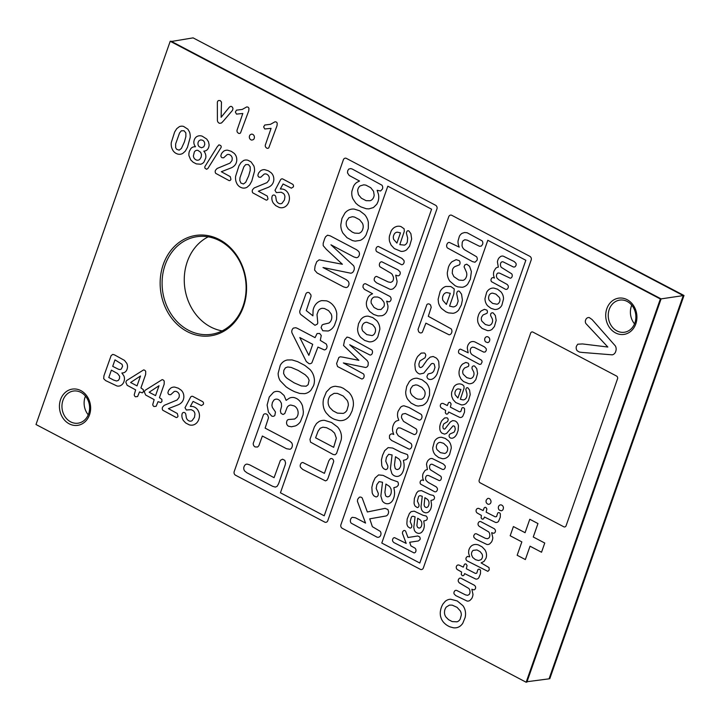 <?xml version="1.0" encoding="UTF-8"?>
<svg xmlns="http://www.w3.org/2000/svg" width="720" height="720" viewBox="0 0 720 720"><rect width="100%" height="100%" fill="white"/><g stroke="black" fill="none" stroke-linecap="round" stroke-linejoin="round"><path stroke-width="1.08" d="M260.424 72.765L358.542 124.353M532.764 332.01A2.115 1.791 -98.4 0 0 530.649 333.144L479.124 480.312A2.115 1.791 -98.4 0 0 480.195 482.85L563.967 526.878A2.115 1.791 -98.4 0 0 566.091 525.744L617.607 378.576A2.115 1.791 -98.4 0 0 616.536 376.038L532.764 332.01M577.737 344.205L576.459 346.158A4.203 3.564 -98.4 0 0 577.233 350.802L579.447 352.08L582.174 352.431L612.207 354.843A5.589 4.743 -98.4 0 0 615.753 351.405L616.131 349.821A5.526 4.68 -98.4 0 0 615.339 345.915L592.101 319.572L589.275 317.574A4.194 3.555 -98.4 0 0 586.089 319.023L585.639 319.95A3.681 3.123 -98.4 0 0 585.81 323.46L607.842 347.031L582.552 343.944L577.737 344.205M525.078 532.692L513.405 526.554L510.183 535.761L521.847 541.899L517.167 555.264L525.357 559.566L530.037 546.201L541.53 552.24L544.752 543.033L533.259 536.994L537.966 523.557L529.785 519.255L525.078 532.692M467.325 556.416L466.128 557.775A2.313 1.962 -98.4 0 0 466.974 560.817L487.863 571.365L489.231 569.925L488.988 567.549L481.122 562.896L484.038 561.384L485.973 558.315A8.334 7.065 -98.4 0 0 484.866 549.774L482.13 546.894L478.557 544.986A11.079 9.396 -98.4 0 0 473.949 544.662L472.653 545.139A8.514 7.218 -98.4 0 0 468.738 550.683L468.603 553.095L469.674 556.875L467.325 556.416M471.582 554.868A4.5 3.816 81.6 0 1 473.211 550.35L476.937 549.936L480.096 551.61L482.013 554.004A4.392 3.726 81.6 0 1 480.843 559.755L478.521 560.529L475.461 559.656L472.707 557.451L471.582 554.868M476.469 533.835A2.646 2.241 -98.4 0 0 474.669 534.168L473.931 535.302A2.538 2.151 -98.4 0 0 473.949 537.381L475.614 539.037L486.918 544.473A5.499 4.671 -98.4 0 0 489.717 543.879L491.472 542.061A9.414 7.983 -98.4 0 0 492.804 537.75L491.67 532.665L493.497 533.268A2.448 2.079 -98.4 0 0 495.243 529.884L494.415 528.795L480.744 521.604A2.619 2.223 -98.4 0 0 478.953 521.919L478.224 523.035A2.574 2.187 -98.4 0 0 478.242 525.132L479.115 526.293L488.673 531.891A4.572 3.879 81.6 0 1 489.042 537.885L487.512 538.74L485.388 538.326L476.469 533.835M456.66 590.418A2.646 2.241 -98.4 0 0 454.851 590.751L454.113 591.894A2.538 2.151 -98.4 0 0 454.131 593.964L455.796 595.629L467.1 601.056A5.499 4.671 -98.4 0 0 469.899 600.462L471.654 598.653A9.414 7.983 -98.4 0 0 472.986 594.333L471.852 589.248L473.679 589.851A2.448 2.079 -98.4 0 0 475.425 586.467L474.597 585.378L460.926 578.196A2.619 2.223 -98.4 0 0 459.135 578.502L458.406 579.618A2.574 2.187 -98.4 0 0 458.433 581.724L459.297 582.876L468.855 588.474A4.572 3.879 81.6 0 1 469.224 594.468L467.694 595.323L465.57 594.909L456.66 590.418M499.284 505.431A3.114 2.646 -98.4 0 0 498.339 507.375L498.348 508.113A3.051 2.592 -98.4 0 0 499.329 510.093L501.327 510.804A2.943 2.502 -98.4 0 0 503.226 509.04L503.424 507.96A2.808 2.385 -98.4 0 0 502.461 505.611L501.786 505.143A2.916 2.466 -98.4 0 0 499.284 505.431M477.441 508.482A2.619 2.223 -98.4 0 0 476.253 511.821L476.892 512.829L481.41 515.421L481.077 517.806L481.959 518.958A1.827 1.548 -98.4 0 0 483.795 518.499L484.452 517.023L495.585 522.45A3.951 3.348 -98.4 0 0 498.573 521.244L500.283 517.194L500.355 513.918A1.935 1.647 -98.4 0 0 497.718 513.063L496.566 516.582L495.225 516.834L486.153 512.163L486.882 508.941L485.964 507.528A1.8 1.521 -98.4 0 0 484.155 507.978L483.111 510.561L478.647 508.365L477.441 508.482M457.623 565.065A2.619 2.223 -98.4 0 0 456.435 568.404L457.074 569.421L461.592 572.004L461.259 574.389L462.141 575.55A1.827 1.548 -98.4 0 0 463.977 575.091L464.634 573.606L475.767 579.042A3.951 3.348 -98.4 0 0 478.764 577.836L480.474 573.786L480.546 570.51A1.935 1.647 -98.4 0 0 477.9 569.655L476.748 573.174L475.416 573.426L466.344 568.746L467.064 565.524L466.146 564.12A1.8 1.521 -98.4 0 0 464.337 564.561L463.293 567.144L458.829 564.957L457.623 565.065M442.998 603.972A19.035 16.146 -98.4 0 0 440.712 609.57L440.37 611.451A12.663 10.737 -98.4 0 0 440.676 616.761L441.207 618.399A12.654 10.728 -98.4 0 0 444.006 622.791L445.302 624.015A20.142 17.082 -98.4 0 0 450.144 626.904L453.411 627.777A13.149 11.151 -98.4 0 0 457.974 627.318L459.315 626.67A12.636 10.719 -98.4 0 0 462.789 623.223L465.102 617.589A13.851 11.745 -98.4 0 0 465.444 612L465.111 610.272A12.051 10.224 -98.4 0 0 462.87 605.619L457.254 600.966L450.657 599.238A11.592 9.837 -98.4 0 0 445.113 601.461L442.998 603.972M445.941 617.031A7.128 6.039 81.6 0 1 444.465 612.612L444.564 611.064A8.388 7.11 81.6 0 1 446.31 607.032L449.46 605.106L452.214 605.142L457.083 607.356L460.359 610.983A6.957 5.904 81.6 0 1 461.313 615.06L460.179 619.182A7.002 5.94 81.6 0 1 457.029 621.819L452.214 621.594L448.542 619.668L445.941 617.031M487.512 498.564L486.252 500.112A3.024 2.565 -98.4 0 0 486.477 503.001L487.602 504.027A2.826 2.394 -98.4 0 0 489.501 504.099L490.086 503.739A2.79 2.367 -98.4 0 0 490.77 500.364L489.996 499.05A3.024 2.565 -98.4 0 0 488.115 498.375L487.512 498.564M493.488 277.677A2.457 2.088 -98.4 0 0 491.625 278.28L491.157 279.126A2.34 1.989 -98.4 0 0 491.526 281.691L505.503 289.287A2.817 2.385 -98.4 0 0 507.402 288.954L508.149 287.811A2.583 2.196 -98.4 0 0 508.113 285.651L507.195 284.463L499.086 279.981L497.079 278.172L496.449 276.579A4.59 3.897 81.6 0 1 497.088 273.708L497.889 273.015L499.518 273.096L510.174 278.181A2.511 2.133 -98.4 0 0 512.073 276.624L512.244 275.859A2.484 2.106 -98.4 0 0 511.695 273.825L501.318 267.363A4.077 3.456 81.6 0 1 500.427 264.33L500.625 263.376A2.475 2.097 81.6 0 1 503.325 261.954L513.324 266.949A2.808 2.385 -98.4 0 0 515.223 266.616L515.979 265.473A2.655 2.25 -98.4 0 0 515.952 263.295L514.215 261.549L503.262 256.158A5.166 4.383 -98.4 0 0 500.517 256.563L498.978 257.958A8.631 7.317 -98.4 0 0 497.412 261.918L498.339 267.138A6.183 5.247 -98.4 0 0 495.738 268.281L494.019 271.062A7.686 6.516 -98.4 0 0 493.803 276.282L494.451 278.091L493.488 277.677M493.938 288.09A9.513 8.073 -98.4 0 0 486.657 292.311L485.001 298.566A9.216 7.812 -98.4 0 0 487.683 305.82L490.923 308.304L494.586 309.456A9.612 8.145 -98.4 0 0 501.849 305.28L503.523 298.998A9.378 7.956 -98.4 0 0 500.814 291.717L497.61 289.242L493.938 288.09M489.348 300.492A4.5 3.816 81.6 0 1 488.601 297.378L488.898 295.983A4.698 3.987 81.6 0 1 492.741 293.166L495.9 294.12L499.383 297.459A4.527 3.843 81.6 0 1 499.608 301.617L499.212 302.49A4.383 3.717 81.6 0 1 497.016 304.236L492.642 303.426L489.348 300.492M481.167 310.95A11.115 9.423 -98.4 0 0 478.431 315.279L477.873 317.313A9.909 8.406 -98.4 0 0 478.053 322.758L479.601 325.908L482.103 328.419L487.449 330.615A9.162 7.776 -98.4 0 0 492.084 329.31L494.424 326.502L496.17 320.373L495.351 315.504L493.254 312.993A2.403 2.034 -98.4 0 0 490.653 314.082L490.617 315.567L492.165 318.537A4.635 3.924 81.6 0 1 492.273 322.56L491.823 323.532A4.653 3.951 81.6 0 1 488.727 325.404L485.379 324.522L481.887 321.165A4.5 3.816 81.6 0 1 481.626 317.043L483.039 314.955L486.963 313.29A2.475 2.097 -98.4 0 0 486.846 310.104L484.416 309.312L481.167 310.95M485.631 337.248A3.114 2.646 -98.4 0 0 484.686 339.192L484.695 339.93A3.051 2.592 -98.4 0 0 485.676 341.901L487.674 342.621A2.943 2.502 -98.4 0 0 489.582 340.857L489.771 339.777A2.808 2.385 -98.4 0 0 488.808 337.419L488.133 336.951A2.916 2.466 -98.4 0 0 485.631 337.248M460.575 349.164A2.43 2.061 -98.4 0 0 458.694 350.721L458.523 351.495A2.268 1.917 -98.4 0 0 459.072 353.412L479.502 364.374L480.933 364.212L482.04 362.124A2.34 1.98 -98.4 0 0 481.482 360.153L472.518 354.942A4.518 3.834 81.6 0 1 471.051 347.994L472.446 347.112L474.372 347.436L483.786 352.134L485.217 351.972L486.144 350.667A2.547 2.16 -98.4 0 0 486.108 348.552L484.425 346.878L475.29 342.126A6.822 5.787 -98.4 0 0 469.611 342.747L468.297 344.475A9.162 7.767 -98.4 0 0 467.28 348.039L468.189 352.8L460.575 349.164M462.564 364.059A11.115 9.423 -98.4 0 0 459.828 368.397L459.27 370.431A9.909 8.406 -98.4 0 0 459.459 375.876L460.998 379.026L463.5 381.528L468.846 383.733A9.162 7.776 -98.4 0 0 473.481 382.428L475.821 379.62L477.567 373.491L476.748 368.622L474.651 366.111A2.403 2.034 -98.4 0 0 472.059 367.2L472.023 368.685L473.562 371.655A4.635 3.924 81.6 0 1 473.67 375.678L473.22 376.65A4.653 3.951 81.6 0 1 470.124 378.522L466.776 377.631L463.284 374.283A4.5 3.816 81.6 0 1 463.023 370.161L464.436 368.073L468.369 366.408A2.475 2.097 -98.4 0 0 468.243 363.222L465.813 362.43L462.564 364.059M457.488 384.165A9.126 7.74 -98.4 0 0 454.005 386.631L451.755 391.986A9.972 8.46 -98.4 0 0 451.854 396.729L453.105 399.663L455.769 402.552L461.349 404.874A9.252 7.848 -98.4 0 0 466.074 403.515L468.468 400.599L470.223 394.587L469.566 390.087L467.919 387.882A1.602 1.359 -98.4 0 0 466.29 388.206L465.804 389.538L466.515 392.148A6.354 5.391 81.6 0 1 466.596 397.071L466.029 398.205A4.752 4.032 81.6 0 1 463.032 399.906L460.359 399.267L464.085 388.17L463.95 386.064L462.456 384.687A8.757 7.434 -98.4 0 0 458.775 383.931L457.488 384.165M455.292 394.974A4.122 3.501 81.6 0 1 455.229 391.527L455.769 390.411A4.104 3.483 81.6 0 1 458.298 388.89L460.908 389.448L457.92 397.98L455.292 394.974M441.666 403.47A2.619 2.223 -98.4 0 0 440.478 406.809L441.117 407.817L445.635 410.409L445.302 412.794L446.184 413.946A1.827 1.548 -98.4 0 0 448.02 413.487L448.677 412.011L459.81 417.438A3.951 3.348 -98.4 0 0 462.798 416.241L464.508 412.191L464.58 408.915A1.935 1.647 -98.4 0 0 461.943 408.06L460.791 411.579L459.45 411.831L450.378 407.151L451.107 403.929L450.189 402.525A1.8 1.521 -98.4 0 0 448.371 402.966L447.336 405.549L442.872 403.362L441.666 403.47M441.972 420.507A14.751 12.51 -98.4 0 0 439.767 426.735L439.857 429.399A5.769 4.896 -98.4 0 0 441.909 433.134L444.537 434.133L446.625 433.359L452.961 425.961A2.268 1.926 81.6 0 1 454.68 426.474L455.265 428.913A7.047 5.976 81.6 0 1 453.969 432.234L450 433.962L449.253 434.97A2.169 1.836 -98.4 0 0 450.252 437.886L450.963 438.147A5.13 4.347 -98.4 0 0 453.51 437.778L454.401 437.193A10.134 8.595 -98.4 0 0 456.894 433.89L458.127 430.398L458.451 425.853A6.048 5.13 -98.4 0 0 455.031 420.939L452.718 420.588L450.405 421.911L445.032 428.841A1.584 1.35 81.6 0 1 443.088 428.121L442.872 426.357L443.682 423.981L447.624 421.524L448.173 419.868A1.971 1.674 -98.4 0 0 447.057 417.843L444.663 417.933L441.972 420.507M441.684 437.31A9.513 8.073 -98.4 0 0 434.403 441.531L432.747 447.786A9.216 7.812 -98.4 0 0 435.429 455.04L438.669 457.524L442.332 458.676A9.612 8.145 -98.4 0 0 449.595 454.5L451.26 448.218A9.378 7.956 -98.4 0 0 448.56 440.928L445.356 438.462L441.684 437.31M437.094 449.703A4.5 3.816 81.6 0 1 436.347 446.598L436.644 445.203A4.698 3.987 81.6 0 1 440.478 442.386L443.646 443.34L447.129 446.679A4.527 3.843 81.6 0 1 447.354 450.828L446.958 451.71A4.383 3.717 81.6 0 1 444.762 453.456L440.388 452.646L437.094 449.703M422.595 480.114A2.457 2.088 -98.4 0 0 420.741 480.717L420.264 481.563A2.34 1.989 -98.4 0 0 420.633 484.128L434.61 491.724A2.817 2.385 -98.4 0 0 436.509 491.391L437.256 490.248A2.583 2.196 -98.4 0 0 437.22 488.088L436.302 486.9L428.193 482.418L426.186 480.609L425.556 479.016A4.59 3.897 81.6 0 1 426.195 476.136L426.996 475.452L428.625 475.533L439.281 480.609A2.511 2.133 -98.4 0 0 441.18 479.061L441.351 478.296A2.484 2.106 -98.4 0 0 440.802 476.262L430.425 469.8A4.077 3.456 81.6 0 1 429.534 466.767L429.732 465.813A2.475 2.097 81.6 0 1 432.432 464.391L442.44 469.386A2.808 2.385 -98.4 0 0 444.33 469.044L445.086 467.91A2.655 2.25 -98.4 0 0 445.059 465.723L443.322 463.986L432.369 458.595A5.166 4.383 -98.4 0 0 429.624 459L428.085 460.386A8.631 7.317 -98.4 0 0 426.519 464.355L427.446 469.575A6.183 5.247 -98.4 0 0 424.845 470.718L423.126 473.499A7.686 6.516 -98.4 0 0 422.919 478.71L423.558 480.528L422.595 480.114M416.565 492.993L414.378 498.474L414.072 503.118A5.778 4.896 -98.4 0 0 415.269 506.232L417.276 507.564A2.223 1.881 -98.4 0 0 418.923 506.214L419.049 504.873L417.402 501.057L418.491 496.809A2.349 1.998 81.6 0 1 420.291 495.711L422.271 496.278L420.993 506.817L421.515 509.508A5.265 4.464 -98.4 0 0 423.981 512.289L425.268 512.739A5.787 4.905 -98.4 0 0 429.066 511.506L430.335 509.769A10.827 9.189 -98.4 0 0 431.523 504.648L430.965 500.436L433.188 499.824A2.358 1.998 -98.4 0 0 434.34 496.791L433.404 495.459L430.254 494.73L421.407 490.581L418.257 491.112L416.565 492.993M424.098 504.9L424.89 497.655L427.707 499.518L428.742 501.255A5.967 5.058 81.6 0 1 428.256 506.295L427.797 506.871A2.853 2.421 81.6 0 1 426.015 507.465L424.665 506.655L424.098 504.9M409.365 513.567L407.169 519.048L406.863 523.683A5.778 4.896 -98.4 0 0 408.06 526.797L410.076 528.138A2.223 1.881 -98.4 0 0 411.723 526.779L411.84 525.438L410.193 521.622L411.291 517.374A2.349 1.998 81.6 0 1 413.091 516.276L415.071 516.852L413.784 527.382L414.306 530.073A5.265 4.464 -98.4 0 0 416.781 532.854L418.068 533.304A5.787 4.905 -98.4 0 0 421.866 532.071L423.135 530.334A10.827 9.189 -98.4 0 0 424.323 525.222L423.765 521.001L425.988 520.389A2.358 1.998 -98.4 0 0 427.14 517.356L426.204 516.024L423.045 515.295L414.207 511.155L411.057 511.677L409.365 513.567M416.889 525.474L417.69 518.22L420.507 520.083L421.542 521.82A5.967 5.058 81.6 0 1 421.047 526.86L420.588 527.436A2.853 2.421 81.6 0 1 418.806 528.03L417.465 527.22L416.889 525.474M394.596 537.669A2.421 2.052 -98.4 0 0 393.021 538.524L392.697 539.199A2.349 1.989 -98.4 0 0 392.805 541.368L393.831 542.547L414 552.888A2.385 2.025 -98.4 0 0 415.854 551.376L416.007 550.395A2.808 2.376 -98.4 0 0 414.927 548.1L410.895 545.868L409.698 542.259L418.401 540.954L419.985 539.577A2.385 2.025 -98.4 0 0 419.481 536.787L417.78 535.977L407.997 537.516L405.612 531.171A2.034 1.728 -98.4 0 0 403.605 530.649L402.57 531.9L402.453 533.385L406.197 543.402L394.596 537.669M446.895 292.59A5.409 4.59 -98.4 0 0 443.601 294.57L442.908 296.019A5.463 4.635 -98.4 0 0 442.98 300.501L446.4 304.416L450.288 293.319L446.895 292.59M412.713 385.767L410.769 388.548A5.949 5.049 -98.4 0 0 410.805 393.282L412.155 395.514L415.638 398.223L417.744 399.105L421.326 399.276A5.832 4.95 -98.4 0 0 424.692 395.865L425.043 394.452A5.742 4.869 -98.4 0 0 424.404 390.465L421.938 387.45L417.636 385.2L415.764 384.885L412.713 385.767M399.159 459.153L395.496 456.732L394.47 465.039L395.199 468.432A3.474 2.952 -98.4 0 0 397.737 469.494L399.267 468.72L400.347 466.92A7.848 6.66 -98.4 0 0 400.509 461.412L399.159 459.153M389.592 486.477L385.929 484.056L384.903 492.363L385.632 495.756A3.474 2.952 -98.4 0 0 388.17 496.818L389.7 496.035L390.78 494.244A7.848 6.66 -98.4 0 0 390.933 488.736L389.592 486.477M451.566 215.199A2.817 2.394 -98.4 0 0 448.74 216.72L340.83 524.934A2.817 2.394 -98.4 0 0 342.261 528.318L420.534 569.448A2.817 2.394 -98.4 0 0 423.36 567.936L531.279 259.713A2.817 2.394 -98.4 0 0 529.848 256.329L451.566 215.199M419.805 563.031L381.789 543.051L487.809 240.282L525.825 260.271L419.805 563.031M447.381 247.932A3.078 2.61 81.6 0 1 446.895 244.44L447.336 243.531A3.033 2.565 81.6 0 1 449.334 242.406L459.234 247.14L458.613 245.502A9.864 8.361 81.6 0 1 458.046 240.948L459.378 236.313A8.712 7.389 81.6 0 1 462.159 233.28L464.661 232.515L467.154 232.767L482.085 240.831A3.204 2.718 81.6 0 1 482.571 244.359L481.374 246.06L479.511 246.276L467.271 240.156L464.778 239.742L462.96 240.885L462.249 242.325L462.024 245.7A6.093 5.166 -98.4 0 0 464.868 249.921L476.514 256.698A3.159 2.682 81.6 0 1 477 260.271L474.984 262.251L472.563 261.639L447.381 247.932M449.892 281.232A11.844 10.044 81.6 0 1 447.336 272.52L448.371 267.417A14.58 12.366 81.6 0 1 451.926 261.774L456.147 259.65L459.306 260.685A3.213 2.727 81.6 0 1 459.468 264.825L455.661 266.31A5.823 4.941 -98.4 0 0 452.52 269.703L452.25 273.276L453.87 276.642L458.928 280.098L462.969 280.377A5.886 4.986 -98.4 0 0 465.777 278.136L466.362 276.876A6.102 5.175 -98.4 0 0 466.227 271.647L464.076 266.841L464.832 264.897L466.74 264.186L469.566 266.283L471.384 271.611L470.358 279.243L467.739 284.094A11.448 9.711 81.6 0 1 462.24 287.28L457.794 286.875L455.274 285.813L449.892 281.232M438.129 299.313L440.127 291.483A12.024 10.197 81.6 0 1 445.842 286.452L450.801 286.506L454.239 288.918L453.789 294.03L449.568 306.081L453.042 306.918A6.291 5.337 -98.4 0 0 456.939 304.704L458.154 301.086L456.651 293.436L457.281 291.708A2.07 1.755 81.6 0 1 459.396 291.285L461.538 294.156L462.393 299.997L461.358 304.947L458.658 309.996A11.691 9.918 81.6 0 1 453.051 313.299L448.479 312.885L445.869 311.787L441.702 308.628A12.159 10.314 81.6 0 1 438.516 302.787L438.129 299.313M418.014 329.454L426.906 304.56A2.898 2.457 81.6 0 1 429.597 304.2L430.542 304.956L431.217 307.314L428.301 316.305L451.161 328.86A3.465 2.943 81.6 0 1 451.665 332.622L451.224 333.531A3.438 2.916 81.6 0 1 449.064 334.791L425.898 323.154L422.325 332.253A2.853 2.412 81.6 0 1 419.652 332.604L418.68 331.821L418.014 329.454M414.828 364.536L415.143 362.646A19.683 16.695 81.6 0 1 417.699 356.445L421.2 353.097L424.314 352.971A2.574 2.187 81.6 0 1 425.754 355.608L425.043 357.768L419.913 360.954L418.878 364.05L419.148 366.345A2.025 1.719 -98.4 0 0 420.858 367.551L422.46 366.624L427.203 359.847L430.209 357.111L433.161 356.49L436.095 357.921A7.713 6.543 81.6 0 1 438.741 361.746L439.101 367.182L437.103 373.842A13.581 11.52 81.6 0 1 433.854 378.126L432.693 378.891A6.93 5.877 81.6 0 1 429.39 379.377L428.463 379.035A2.763 2.34 81.6 0 1 426.969 376.371L428.139 373.932L431.334 373.14A5.697 4.833 -98.4 0 0 433.953 370.647L434.988 367.371L434.223 364.203A2.853 2.421 -98.4 0 0 431.244 363.933L423.756 373.158L419.868 374.022A6.984 5.922 81.6 0 1 415.35 369.486L414.828 364.536M407.655 399.258A11.835 10.035 81.6 0 1 405.702 391.896L406.701 386.397L409.293 381.69A12.195 10.341 81.6 0 1 417.321 378.279L422.1 379.782L426.258 382.995A12.33 10.449 81.6 0 1 429.561 389.826L429.525 395.145L427.608 400.626A12.834 10.881 81.6 0 1 422.541 405.387L418.167 406.062L415.854 405.594L411.093 403.083L407.655 399.258M389.529 438.408L389.484 435.816A3.213 2.727 81.6 0 1 392.508 433.935L393.759 434.466L392.922 432.108A9.9 8.397 81.6 0 1 393.201 425.331L393.84 423.837A7.947 6.732 81.6 0 1 396.432 420.993L398.808 420.237L397.944 417.861A9.504 8.064 81.6 0 1 398.142 411.219L400.572 407.268A7.11 6.03 81.6 0 1 404.064 405.819L408.96 407.448L421.254 414.423A3.33 2.817 81.6 0 1 421.749 418.068L421.326 418.923A3.303 2.799 81.6 0 1 419.247 420.111L405.306 413.487L402.453 414.09A4.563 3.87 -98.4 0 0 401.607 417.951L403.506 421.344L416.178 428.922A3.321 2.817 81.6 0 1 416.664 432.567L416.25 433.422A3.204 2.718 81.6 0 1 414.198 434.574L400.347 427.977L398.232 427.869L396.765 429.678L396.351 432.495L398.232 435.708L411.057 443.493A3.285 2.781 81.6 0 1 411.57 447.102L411.156 447.966A3.303 2.799 81.6 0 1 409.077 449.145L391.581 440.46L389.529 438.408M381.42 459.981L382.563 455.31L384.669 450.675L388.143 447.606L392.679 448.047L400.905 452.277L407.277 454.509A3.555 3.015 81.6 0 1 407.745 458.046L406.287 459.558L403.398 460.35L403.938 463.275A13.914 11.799 81.6 0 1 403.218 470.952L402.57 472.482A9.018 7.65 81.6 0 1 399.906 475.551L398.835 476.091A7.416 6.291 81.6 0 1 391.896 473.625L390.42 468.639L392.094 454.95L388.656 454.293L386.415 457.335L385.758 461.16L387.891 466.11L387.738 467.865A2.934 2.484 81.6 0 1 385.596 469.62L383.778 468.747A6.606 5.598 81.6 0 1 381.762 465.417L381.42 459.981M371.853 487.305L372.996 482.634L375.102 477.999L378.576 474.921L383.112 475.371L391.338 479.601L397.701 481.833A3.555 3.015 81.6 0 1 398.178 485.37L396.72 486.873L393.822 487.665L394.371 490.59A13.914 11.799 81.6 0 1 393.651 498.276L393.003 499.806A9.018 7.65 81.6 0 1 390.33 502.875L389.268 503.415A7.416 6.291 81.6 0 1 382.329 500.949L380.853 495.963L382.527 482.265L379.089 481.608L376.848 484.659L376.191 488.475L378.324 493.434L378.162 495.18A2.934 2.484 81.6 0 1 376.029 496.944L374.211 496.071A6.606 5.598 81.6 0 1 372.186 492.741L371.853 487.305M351.153 523.134A3.303 2.808 81.6 0 1 350.379 520.398L350.631 519.345A3.663 3.114 81.6 0 1 352.404 517.311L355.482 517.788L365.562 523.089L357.435 501.345L357.642 499.311L359.244 497.313A3.168 2.691 81.6 0 1 362.178 497.952L367.344 511.965L385.074 508.365L387.909 509.517L388.656 511.911L388.35 513.414A4.392 3.726 81.6 0 1 386.109 515.961L369.738 518.841L372.366 526.671L380.241 531.351A3.456 2.925 81.6 0 1 380.97 534.15L380.736 535.176A3.69 3.123 81.6 0 1 376.767 537.03L351.153 523.134M376.641 276.426A2.916 2.475 -98.4 0 0 374.805 277.506L374.418 278.298A3.042 2.583 -98.4 0 0 374.445 280.791L376.443 282.78L390.006 289.305A6.606 5.598 -98.4 0 0 393.363 288.585L395.478 286.416A11.304 9.585 -98.4 0 0 397.071 281.232L395.712 275.139L397.899 275.859A2.943 2.493 -98.4 0 0 400.005 271.8L398.088 269.892L381.762 261.756A2.916 2.475 -98.4 0 0 379.575 263.574L379.377 264.456A2.916 2.475 -98.4 0 0 380.007 266.823L390.861 273.168L392.112 274.203L393.399 277.065A5.184 4.392 81.6 0 1 392.553 281.403L390.726 282.42L388.17 281.934L376.641 276.426M394.893 227.151A11.178 9.477 -98.4 0 0 391.104 231.165L389.493 235.899A11.97 10.152 -98.4 0 0 389.619 241.596L391.113 245.106L394.317 248.58L401.004 251.361A11.106 9.414 -98.4 0 0 406.674 249.732L409.554 246.231L411.66 239.013L410.868 233.622L408.888 230.976A1.926 1.629 -98.4 0 0 406.935 231.363L406.35 232.965L407.655 238.05L407.304 242.001A5.742 4.869 81.6 0 1 404.487 245.115L399.816 244.638L404.298 231.318L404.127 228.789L400.959 226.566A11.061 9.387 -98.4 0 0 396.378 226.521L394.893 227.151M393.732 239.49A4.95 4.203 81.6 0 1 393.669 235.35L394.308 234.009A4.923 4.176 81.6 0 1 397.35 232.182L400.482 232.857L396.9 243.09L393.732 239.49M378.369 246.456A2.988 2.538 -98.4 0 0 376.137 248.328L375.93 249.219A2.808 2.385 -98.4 0 0 376.596 251.55L401.67 264.726A2.997 2.538 -98.4 0 0 403.551 263.7L403.929 262.935A3.105 2.637 -98.4 0 0 403.902 260.406L401.877 258.363L378.369 246.456M365.607 283.779A2.718 2.304 -98.4 0 0 363.114 285.498L362.952 287.199L364.329 289.296L372.582 293.742L370.737 294.669A9.18 7.785 -98.4 0 0 367.74 298.044L366.516 301.824A9.369 7.947 -98.4 0 0 367.263 307.944L369.585 311.445L373.635 314.415L377.982 315.918L381.978 315.711A9.675 8.208 -98.4 0 0 386.424 312.273L387.315 310.374A9.837 8.343 -98.4 0 0 387.927 305.784L386.676 301.158L388.764 301.824A2.97 2.511 -98.4 0 0 391.023 299.691A2.97 2.511 -98.4 0 0 389.88 296.424L365.607 283.779M371.196 303.156L371.079 301.554A5.4 4.581 81.6 0 1 374.391 296.991L377.667 297.027L379.62 297.819L381.546 299.07L383.787 301.932A5.373 4.554 81.6 0 1 383.958 306.531L381.06 309.501L377.82 309.447L374.067 307.494L371.196 303.156M360.918 319.338L358.524 323.685L357.606 328.761A11.061 9.378 -98.4 0 0 360.837 337.473L364.716 340.461L369.108 341.838A11.529 9.774 -98.4 0 0 377.829 336.825L379.836 329.283A11.259 9.549 -98.4 0 0 376.587 320.544L372.744 317.574L368.334 316.197A11.322 9.603 -98.4 0 0 362.511 317.826L360.918 319.338M362.826 331.074A5.4 4.581 81.6 0 1 361.926 327.339L362.286 325.665A5.634 4.779 81.6 0 1 366.894 322.29L372.591 324.657L374.868 327.438A5.436 4.608 81.6 0 1 375.138 332.424L374.661 333.477A5.265 4.464 81.6 0 1 372.033 335.574L366.777 334.602L362.826 331.074M338.868 357.462L336.6 363.555L337.572 366.57L361.719 378.972A2.961 2.511 -98.4 0 0 363.933 377.154L364.131 376.263A2.871 2.439 -98.4 0 0 363.474 373.896L343.359 362.943L365.562 367.479A3.717 3.159 -98.4 0 0 368.118 365.193L368.271 362.556L367.236 360.657L349.722 344.763L370.071 355.068A2.961 2.511 -98.4 0 0 372.294 353.277L372.501 352.368A2.871 2.43 -98.4 0 0 371.844 350.001L349.074 337.572L346.995 337.086L344.673 339.921L343.53 345.447L358.875 360.333L342.909 357.156L340.281 356.796L338.868 357.462M326.358 391.977L323.613 398.691A16.587 14.067 -98.4 0 0 323.199 405.279L323.568 407.331A14.211 12.051 -98.4 0 0 326.178 412.884L329.112 416.025A24.174 20.502 -98.4 0 0 334.926 419.499L338.85 420.543A15.777 13.383 -98.4 0 0 344.322 419.994L345.933 419.22A15.165 12.861 -98.4 0 0 350.1 415.071L352.152 410.787L353.286 406.008A15.102 12.807 -98.4 0 0 352.881 399.528L352.224 397.548A15.363 13.032 -98.4 0 0 348.822 392.328L343.458 388.368L340.65 387.135L335.547 386.289A14.076 11.943 -98.4 0 0 330.408 387.837L326.358 391.977M329.877 407.646A8.55 7.254 81.6 0 1 328.113 402.345L328.23 400.482A10.062 8.532 81.6 0 1 330.327 395.64L334.107 393.336L337.41 393.381L343.26 396.036L347.184 400.392A8.352 7.083 81.6 0 1 348.336 405.288L346.968 410.229A8.397 7.128 81.6 0 1 343.188 413.397L337.41 413.127L333 410.805L329.877 407.646M314.388 426.897L309.978 439.362L310.527 442.143L333.234 454.518L335.061 454.761L336.546 453.492L341.172 439.929A13.14 11.142 -98.4 0 0 341.271 434.565L340.857 432.801A14.256 12.096 -98.4 0 0 337.518 426.951L331.542 422.496L324.522 420.336A14.085 11.943 -98.4 0 0 318.969 421.587L316.548 423.468L314.388 426.897M333.666 447.318L315.594 437.814L318.105 431.127L320.157 428.256L322.902 427.176L326.601 427.716L331.569 430.299L334.593 433.152L336.339 438.21L333.666 447.318M302.832 462.483A3.168 2.691 -98.4 0 0 300.843 463.653L300.429 464.517A3.276 2.772 -98.4 0 0 300.474 467.226L302.67 469.413L325.467 480.879L326.871 480.267L328.059 478.17L333.648 461.646A2.709 2.295 -98.4 0 0 330.291 458.784L328.824 460.8L324.432 473.346L302.832 462.483M360.189 185.886A6.75 5.724 -98.4 0 0 357.651 190.791L358.47 194.724L361.386 198.216L366.066 200.664L370.116 200.727A6.822 5.787 -98.4 0 0 374.166 195.111L373.536 191.268L370.728 187.686L365.886 185.13L363.762 184.824L360.189 185.886M348.894 217.728L346.662 220.932A6.867 5.823 -98.4 0 0 346.698 226.395L348.255 228.978L352.269 232.101L354.699 233.118L358.839 233.316A6.732 5.706 -98.4 0 0 362.718 229.383L363.123 227.754A6.624 5.616 -98.4 0 0 362.385 223.146L359.541 219.672L354.582 217.071L352.413 216.711L348.894 217.728M308.862 355.365L312.723 344.331L299.799 337.536L308.862 355.365M285.426 367.83L283.86 370.242L283.59 373.482L285.219 376.569L287.055 378.324L294.111 382.824L301.356 385.956L306.153 386.208L308.151 384.669L309.123 380.241L307.917 377.523L305.172 374.742L298.224 370.44L291.177 367.416L287.73 366.975L285.426 367.83M346.185 158.283A2.817 2.394 -98.4 0 0 343.368 159.795L234.108 471.843A2.817 2.394 -98.4 0 0 235.539 475.227L324.954 522.216A2.817 2.394 -98.4 0 0 327.78 520.704L437.031 208.656A2.817 2.394 -98.4 0 0 435.6 205.272L346.185 158.283M324.216 515.799L280.44 492.786L387.81 186.192L431.586 209.205L324.216 515.799M347.49 172.854L347.697 170.73L348.777 169.056L350.811 168.57L352.53 169.182L381.915 185.166A3.519 2.988 81.6 0 1 382.437 188.991L380.619 190.971L377.145 190.296L378.414 194.193A11.961 10.143 81.6 0 1 377.937 201.816L376.821 204.192L373.455 207.54L368.892 208.89L366.282 208.746L360.846 206.874L357.993 205.092L355.779 203.157L352.881 198.783A11.754 9.972 81.6 0 1 351.936 191.124L353.475 186.399A11.376 9.648 81.6 0 1 357.219 182.187L359.523 181.035L349.209 175.473L347.49 172.854M343.062 233.298A13.653 11.574 81.6 0 1 340.812 224.802L341.955 218.457L344.952 213.03A14.076 11.934 81.6 0 1 354.213 209.088L359.721 210.816L364.527 214.533A14.22 12.06 81.6 0 1 368.343 222.417L368.298 228.546L366.084 234.882A14.805 12.555 81.6 0 1 360.243 240.372L355.185 241.146L352.521 240.606L347.022 237.708L343.062 233.298M314.595 270.081L315.072 266.085L316.737 261.693L319.149 259.848L342.396 264.267L326.295 249.282L323.208 245.655L323.19 243.252L324.648 238.752L325.593 236.763L327.537 235.206L330.147 235.818L356.562 249.714L358.605 251.352A3.699 3.141 81.6 0 1 359.163 255.447L358.695 256.383A3.663 3.105 81.6 0 1 356.382 257.688L354.006 257.004L330.957 244.8L353.583 265.689A4.626 3.924 81.6 0 1 353.943 270.342L353.349 271.575A4.599 3.897 81.6 0 1 350.748 273.204L323.001 267.525L346.095 279.576L348.147 281.214A3.69 3.132 81.6 0 1 348.714 285.291L348.237 286.254A3.645 3.087 81.6 0 1 345.942 287.568L343.548 286.875L317.124 272.988L314.595 270.081M300.789 314.496A3.69 3.132 81.6 0 1 299.835 310.887L305.982 293.643A3.096 2.619 81.6 0 1 309.312 292.824L310.914 294.867L311.04 296.334L306.279 310.617L312.912 315.828L313.074 310.356A13.212 11.205 81.6 0 1 321.84 300.609L326.412 300.825A16.317 13.833 81.6 0 1 332.649 304.731L334.188 306.657A13.86 11.754 81.6 0 1 336.798 313.875L336.582 319.302L334.53 325.152A13.77 11.682 81.6 0 1 328.212 331.011L322.794 330.75L321.102 327.663L322.02 325.143L323.118 324.423L328.887 323.055A7.191 6.102 -98.4 0 0 331.713 315.747L331.11 313.866L328.563 310.626L324.513 308.52L322.632 308.304A6.651 5.634 -98.4 0 0 318.393 310.689L317.007 314.469L317.79 323.1L317.16 324.225L314.982 325.296L300.789 314.496M291.942 332.829L291.744 331.56A4.68 3.969 81.6 0 1 293.499 328.059L295.794 327.735L297.432 328.365L315.063 337.644L317.07 333.567L319.653 333.45L321.264 335.502L320.292 340.389L326.34 344.079L327.087 346.275L326.826 347.787A3.411 2.898 81.6 0 1 324.261 349.884L317.943 347.085L311.895 362.772A4.086 3.465 81.6 0 1 309.033 363.672L306.297 361.53L291.942 332.829M280.152 380.682A12.51 10.611 81.6 0 1 278.145 373.302L280.233 365.355A12.753 10.818 81.6 0 1 287.37 359.982L292.014 359.919L297.621 361.638L304.839 365.418L309.888 369.423A15.318 12.987 81.6 0 1 313.821 376.299L314.298 378.639A13.428 11.385 81.6 0 1 313.542 385.722L310.923 390.231A14.13 11.988 81.6 0 1 304.587 393.669L299.745 393.453L294.876 391.815A61.92 52.515 81.6 0 1 286.101 386.82L280.152 380.682M267.111 405.054L269.262 396.99L273.519 392.31A9.594 8.136 81.6 0 1 280.557 392.292L284.103 395.514L286.128 400.356L289.449 398.124A10.449 8.865 81.6 0 1 294.66 397.719L296.415 398.421A12.843 10.89 81.6 0 1 302.562 406.152L303.381 411.831L303.084 414.828L300.42 421.677A14.868 12.609 81.6 0 1 295.398 425.925L291.492 426.771L288.585 426.231A3.6 3.06 81.6 0 1 286.542 422.649L286.821 421.155A3.051 2.583 81.6 0 1 288.36 419.535L294.66 419.031L296.892 417.186L297.702 415.494A7.227 6.129 -98.4 0 0 294.12 405.891L290.799 405.045A5.886 4.995 -98.4 0 0 287.145 407.394L284.778 413.577L283.032 414.477L281.007 413.37L280.377 410.859L281.565 406.341L281.376 403.209L279.846 400.608L278.46 399.636A5.364 4.545 -98.4 0 0 273.933 400.059L272.421 402.453L271.89 405.252L272.34 407.403L275.472 411.975L274.824 415.458A3.447 2.925 81.6 0 1 271.566 415.953L268.407 412.119L267.111 405.054M255.159 446.931A3.348 2.835 81.6 0 1 253.26 443.304L263.52 414.576A3.339 2.835 81.6 0 1 266.634 414.162L267.714 415.035L268.506 417.762L265.131 428.13L289.287 440.829L291.51 442.611A3.915 3.312 81.6 0 1 292.365 445.788L292.095 446.949A4.194 3.555 81.6 0 1 290.052 449.271L286.524 448.731L262.368 436.023L258.858 445.698L257.58 447.03L255.159 446.931M244.674 471.006A3.969 3.366 81.6 0 1 244.062 466.641L244.584 465.57A3.96 3.357 81.6 0 1 247.077 464.103L249.66 464.841L274.068 477.675L280.395 460.35L282.573 459.18L284.823 460.359L285.588 463.059L285.174 464.949L278.604 483.714L277.119 486.333L275.364 487.098L272.682 486.333L246.87 472.761L244.674 471.006M275.742 196.704A2.286 1.935 -98.4 0 0 272.124 196.254L271.881 197.487A7.578 6.426 -98.4 0 0 273.402 203.193L275.688 205.596L279.099 207.387A9.927 8.415 -98.4 0 0 285.012 206.82L286.227 205.929A10.368 8.793 -98.4 0 0 288.846 201.816L289.305 200.034A9.18 7.785 -98.4 0 0 288.846 194.814L288.153 193.266A8.811 7.479 -98.4 0 0 281.997 189.027L280.314 189.009L283.077 183.996L291.375 188.172L293.319 186.93A2.07 1.755 -98.4 0 0 292.743 184.302L282.708 178.947A2.475 2.097 -98.4 0 0 280.683 179.577L274.986 190.323L276.327 192.582L281.223 192.249L283.419 193.455A4.365 3.699 81.6 0 1 284.922 196.839L284.427 199.971L282.015 203.283A4.419 3.744 81.6 0 1 278.694 203.328L277.911 202.797A4.986 4.23 81.6 0 1 276.309 200.295L275.742 196.704M185.769 414.117A2.286 1.935 -98.4 0 0 182.151 413.667L181.908 414.9A7.578 6.426 -98.4 0 0 183.429 420.606L185.715 423.009L189.117 424.8A9.927 8.415 -98.4 0 0 195.039 424.233L196.245 423.342A10.368 8.793 -98.4 0 0 198.864 419.229L199.323 417.447A9.18 7.785 -98.4 0 0 198.873 412.227L198.18 410.679A8.811 7.479 -98.4 0 0 192.024 406.44L190.341 406.422L193.095 401.409L201.393 405.585L203.337 404.343A2.07 1.755 -98.4 0 0 202.761 401.715L192.735 396.36A2.475 2.097 -98.4 0 0 190.71 396.99L185.004 407.736L186.345 410.004L191.25 409.662L193.446 410.868A4.365 3.699 81.6 0 1 194.94 414.261L194.454 417.384L192.042 420.696A4.419 3.744 81.6 0 1 188.712 420.741L187.929 420.21A4.986 4.23 81.6 0 1 186.327 417.708L185.769 414.117M254.205 187.938L252.729 189.504A2.637 2.241 -98.4 0 0 252.783 192.852L266.193 200.106A2.16 1.827 -98.4 0 0 267.975 198.774L267.291 196.092L258.372 191.223L268.119 187.407A13.167 11.169 -98.4 0 0 271.971 184.662L272.745 183.51A8.343 7.074 -98.4 0 0 273.834 179.217L273.717 177.714A7.704 6.534 -98.4 0 0 271.062 172.692L268.326 170.802L264.708 169.677A8.613 7.308 -98.4 0 0 260.487 170.856L258.642 172.917L257.913 175.059A2.178 1.845 -98.4 0 0 259.146 177.21L260.721 177.273L264.132 174.15A4.302 3.645 81.6 0 1 266.976 174.348L267.84 174.942A4.239 3.591 81.6 0 1 269.307 177.75L269.064 179.973L267.021 182.61L254.205 187.938M164.223 405.351L162.756 406.917A2.637 2.241 -98.4 0 0 162.81 410.265L176.22 417.519A2.16 1.827 -98.4 0 0 178.002 416.187L177.309 413.505L168.399 408.636L178.146 404.82A13.167 11.169 -98.4 0 0 181.989 402.075L182.763 400.923A8.343 7.074 -98.4 0 0 183.861 396.63L183.744 395.127A7.704 6.534 -98.4 0 0 181.08 390.105L178.353 388.215L174.735 387.09A8.613 7.308 -98.4 0 0 170.514 388.269L168.669 390.33L167.94 392.472A2.178 1.845 -98.4 0 0 169.173 394.623L170.739 394.686L174.15 391.563A4.302 3.645 81.6 0 1 177.003 391.761L177.858 392.355A4.23 3.591 81.6 0 1 179.325 395.163L179.091 397.386L177.048 400.023L164.223 405.351M264.744 125.028L263.637 126.918L264.753 128.979L271.08 128.349L265.32 145.053A2.646 2.241 -98.4 0 0 265.671 147.168L266.661 148.068A2.322 1.971 -98.4 0 0 268.785 147.843L277.029 125.667L277.227 123.399A2.025 1.719 -98.4 0 0 276.156 121.977L275.049 121.77L270.531 124.299L264.744 125.028M238.986 165.78L235.638 176.238A10.899 9.243 -98.4 0 0 236.115 181.863L236.844 183.564A8.892 7.542 -98.4 0 0 240.489 187.254L241.857 187.821A8.964 7.605 -98.4 0 0 247.131 187.2L249.66 184.932L251.784 181.107L254.511 171.261A11.493 9.747 -98.4 0 0 253.872 165.933L251.037 161.883L247.95 160.272A8.388 7.119 -98.4 0 0 243.603 160.524L241.029 162.531L238.986 165.78M239.967 177.723L243.855 166.797L245.655 164.628L248.364 164.556L250.164 166.725L250.209 170.37L248.706 175.779L245.718 182.277L243.477 183.978L240.912 183.078L239.796 180.486L239.967 177.723M250.308 134.694L249.876 135.198A3.24 2.745 -98.4 0 0 249.354 137.502L249.552 138.231A3.105 2.628 -98.4 0 0 251.892 140.094L253.395 139.608A3.042 2.583 -98.4 0 0 253.854 135.36L253.395 134.82A3.078 2.61 -98.4 0 0 251.514 134.136L250.308 134.694M145.548 390.042A2.871 2.43 -98.4 0 0 144.414 392.112L145.647 395.019L154.161 399.609L152.766 404.451A2.268 1.926 -98.4 0 0 154.044 406.53L156.141 406.26L158.049 401.661L160.866 402.579L161.982 401.382L161.838 399.366L159.453 397.665L164.169 384.183L164.223 381.123A3.114 2.646 -98.4 0 0 162.162 379.629L145.548 390.042M159.021 385.731L155.556 395.622L149.148 392.247L159.021 385.731M217.161 168.453L215.685 170.019A2.637 2.241 -98.4 0 0 215.739 173.367L229.149 180.63A2.16 1.827 -98.4 0 0 230.931 179.298L230.247 176.616L221.328 171.738L231.075 167.922A13.167 11.169 -98.4 0 0 234.918 165.186L235.692 164.034A8.343 7.074 -98.4 0 0 236.79 159.741L236.673 158.229A7.704 6.534 -98.4 0 0 234.018 153.216L231.282 151.326L227.664 150.201A8.613 7.308 -98.4 0 0 223.443 151.371L221.598 153.432L220.869 155.583A2.178 1.845 -98.4 0 0 222.102 157.734L223.668 157.788L227.079 154.674A4.302 3.645 81.6 0 1 229.932 154.872L230.787 155.466A4.23 3.591 81.6 0 1 232.254 158.274L232.02 160.497L229.977 163.125L217.161 168.453M236.466 110.16L235.368 112.05L236.475 114.111L242.811 113.481L237.042 130.185A2.646 2.241 -98.4 0 0 237.393 132.3L238.383 133.209A2.322 1.971 -98.4 0 0 240.507 132.975L248.751 110.799L248.958 108.54A2.025 1.719 -98.4 0 0 247.887 107.109L246.771 106.902L242.253 109.431L236.466 110.16M127.026 380.304A2.871 2.43 -98.4 0 0 125.892 382.374L127.125 385.281L135.639 389.871L134.235 394.713A2.268 1.926 -98.4 0 0 135.522 396.783L137.619 396.522L139.527 391.923L142.344 392.841L143.46 391.644L143.316 389.619L140.922 387.927L145.647 374.445L145.701 371.385A3.114 2.646 -98.4 0 0 143.64 369.891L127.026 380.304M140.499 375.993L137.034 385.875L130.617 382.509L140.499 375.993M217.161 146.898L204.858 166.644L204.822 168.012L206.514 169.281L207.81 168.597L221.067 147.51A1.647 1.395 -98.4 0 0 220.689 145.539L218.952 144.828L217.161 146.898M218.601 100.539A2.286 1.935 -98.4 0 0 217.35 102.492L217.395 120.393A3.141 2.664 -98.4 0 0 219.78 123.327L221.499 122.967L223.416 120.978L232.47 110.385L232.965 108.846A2.547 2.16 -98.4 0 0 230.787 106.344L229.509 106.992L221.121 117.27L221.472 102.078L220.266 100.62L218.601 100.539M194.049 146.808A6.642 5.634 -98.4 0 0 190.863 148.572L189.432 151.191A8.559 7.263 -98.4 0 0 188.955 155.655L190.71 159.876L193.068 162.18L196.344 163.899L200.7 164.214A7.722 6.552 -98.4 0 0 203.976 162.063L205.758 158.004A7.101 6.021 -98.4 0 0 203.796 151.137L204.921 150.993A6.318 5.364 -98.4 0 0 207.531 149.418L208.152 148.527A7.263 6.156 -98.4 0 0 209.088 144.648L208.485 141.759L206.712 139.05L202.248 136.188A9.351 7.929 -98.4 0 0 198.351 135.945L197.253 136.35A6.984 5.922 -98.4 0 0 194.283 139.851L193.923 141.318A5.706 4.842 -98.4 0 0 194.616 145.395L195.48 146.763L194.049 146.808M194.904 159.102A4.437 3.762 81.6 0 1 193.392 155.925L194.337 152.001A4.311 3.654 81.6 0 1 197.883 150.354L200.673 152.298L201.492 154.548L201.15 157.149L199.827 159.282A4.473 3.789 81.6 0 1 195.849 159.768L194.904 159.102M199.296 146.781A3.744 3.177 81.6 0 1 197.973 144.216L197.964 143.253A4.392 3.726 81.6 0 1 199.251 140.571L200.799 139.86L202.608 140.265A4.032 3.42 81.6 0 1 204.543 142.497L204.759 144.495L203.796 146.817L201.528 147.78L199.296 146.781M111.123 355.599L103.914 375.876L103.698 378.666L105.57 380.565L116.937 385.965A7.641 6.48 -98.4 0 0 120.564 385.614L121.653 384.93A7.767 6.588 -98.4 0 0 123.984 381.546L124.38 379.989A6.165 5.229 -98.4 0 0 123.813 375.777L121.851 373.014L123.363 372.843A6.174 5.229 -98.4 0 0 127.089 369.144L127.386 368.001A6.786 5.751 -98.4 0 0 126.819 363.393L124.479 360.396L114.552 354.906L112.788 354.402L111.123 355.599M113.607 380.061L108.792 377.532L111.375 370.143L117.558 373.527L119.655 376.317L119.457 378.702L118.287 380.466L116.496 380.988L113.607 380.061M118.422 369.234L112.707 366.345L114.984 359.856L122.031 364.302L122.598 366.192L121.392 368.865A3.132 2.655 81.6 0 1 119.52 369.504L118.422 369.234M174.663 131.967L171.324 142.416A10.899 9.243 -98.4 0 0 171.792 148.05L172.521 149.742A8.892 7.542 -98.4 0 0 176.166 153.441L177.534 154.008A8.964 7.605 -98.4 0 0 182.808 153.387L185.346 151.11L187.47 147.285L190.188 137.448A11.493 9.747 -98.4 0 0 189.558 132.111L187.902 129.204L183.636 126.45A8.388 7.119 -98.4 0 0 179.289 126.711L176.706 128.709L174.663 131.967M175.644 143.91L179.541 132.975L181.332 130.806L184.05 130.743L185.85 132.903L185.886 136.557L184.392 141.966L181.404 148.455L179.154 150.165L176.598 149.256L175.653 147.654L175.644 143.91M549.198 678.42L549.792 678.726L684 295.488L193.707 38.187M660.357 298.989L170.208 41.274L36 424.512L526.149 682.236L660.357 298.989M615.51 332.892A18.324 15.543 81.6 0 1 611.685 301.383A18.324 15.543 81.6 0 1 636.768 314.577A18.324 15.543 81.6 0 1 615.51 332.892M187.254 331.596A50.742 43.038 81.6 0 1 176.688 244.35A50.742 43.038 81.6 0 1 246.141 280.872A50.742 43.038 81.6 0 1 187.254 331.596M69.219 423.828A18.324 15.543 81.6 0 1 65.403 392.328A18.324 15.543 81.6 0 1 90.486 405.513A18.324 15.543 81.6 0 1 69.219 423.828M526.293 681.813L549.054 678.834L683.262 295.596L193.113 37.872L170.802 41.58M526.887 682.128L661.095 298.881L683.262 295.596M661.095 298.881L170.946 41.166M634.896 322.92A16.236 13.77 -98.4 0 0 632.808 306.594A16.236 13.77 -98.4 0 0 619.677 300.114A16.236 13.77 -98.4 0 0 608.436 318.195A16.236 13.77 -98.4 0 0 624.447 332.235A16.236 13.77 -98.4 0 0 634.896 322.92M243.09 306A49.338 41.841 -98.4 0 0 236.745 256.401A49.338 41.841 -98.4 0 0 196.866 236.7A49.338 41.841 -98.4 0 0 162.711 291.636A49.338 41.841 -98.4 0 0 211.338 334.305A49.338 41.841 -98.4 0 0 243.09 306M88.605 413.856A16.236 13.77 -98.4 0 0 86.517 397.539A16.236 13.77 -98.4 0 0 73.386 391.05A16.236 13.77 -98.4 0 0 62.154 409.131A16.236 13.77 -98.4 0 0 78.156 423.18A16.236 13.77 -98.4 0 0 88.605 413.856M631.755 305.19A16.236 13.77 -98.4 0 0 634.527 323.874M208.215 236.835A49.338 41.841 -98.4 0 0 184.878 288.351A49.338 41.841 -98.4 0 0 222.156 330.876M85.473 396.126A16.236 13.77 -98.4 0 0 88.245 414.81"/></g></svg>
